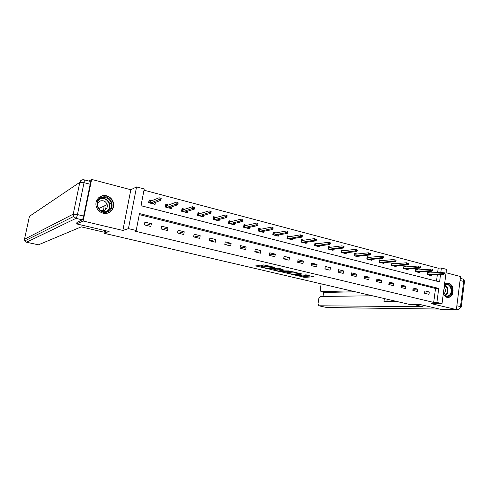 <?xml version="1.0" encoding="UTF-8"?>
<svg xmlns="http://www.w3.org/2000/svg" width="489" height="489" viewBox="0 0 489 489"><rect width="100%" height="100%" fill="white"/><g stroke="black" fill="none" stroke-linecap="round" stroke-linejoin="round"><path stroke-width="0.73" d="M294.464 274.971L304.739 277.342L313.828 276.774L304.995 274.775C306.328 275.111 306.768 275.35 306.316 275.484L298.981 274.659L300.368 275.093C301.695 275.423 302.135 275.655 301.695 275.79L294.464 274.971M103.118 213.198C109.249 214.922 115.172 208.821 113.411 202.703C112.378 199.17 110.111 196.878 106.608 195.826C100.141 193.882 93.912 200.832 96.504 207.22C97.745 210.319 99.945 212.312 103.118 213.198M443.223 294.482L446.757 297.336L448.792 297.349C454.629 296.34 454.428 284.439 448.566 283.302L446.286 283.333L444.55 284.256M258.663 265.613L255.509 265.93L267.025 268.485L275.001 267.465L264.604 265.001L260.386 265.136L265.295 266.432L268.039 266.456C270.967 266.627 272.581 266.988 272.874 267.538L267.22 268.076C264.36 267.899 262.77 267.544 262.452 267.006L263.54 266.89L263.076 266.652L258.663 265.613M89.022 181.107L91.639 179.414L83.13 221.01L76.663 223.913L109.09 231.523L103.998 233.259L409.715 304.476L420.13 304.525L440.815 309.378L456.371 309.586L431.225 303.62L442.032 303.651L436.897 302.422L433.694 302.422L134.487 231.016L136.205 230.49L128.43 228.626L136.565 186.92L144.237 188.962L140.997 205.71L439.58 281.896L440.552 274.47M83.13 221.01L122.861 230.435L128.43 228.626M281.731 271.939L293.266 274.647L302.159 274.017L290.362 271.254L281.731 271.939M278.95 271.432L268.467 268.846L278.278 268.241L283.113 269.518L279.494 269.83L279.934 270.069L284.133 270.906L289.06 270.882L280.258 271.597L278.95 271.432L278.999 271.114M76.663 223.913L77.024 222.177M456.371 309.586L460.559 276.554L446.041 272.734M104.291 231.78L103.998 233.259M433.694 302.422L435.522 288.492L139.279 214.598M429.299 291.988L424.855 290.894L424.544 293.229L428.987 294.317L429.299 291.988L424.703 292.074M417.692 289.133L413.168 288.021L412.85 290.38L417.374 291.481L417.692 289.133L413.003 289.25M405.876 286.23L401.28 285.099L400.949 287.477L405.552 288.602L405.876 286.23L401.102 286.383M393.853 283.278L389.177 282.129L388.841 284.525L393.523 285.668L393.853 283.278L388.987 283.467M381.622 280.27L376.86 279.103L376.512 281.517L381.279 282.679L381.622 280.27L376.658 280.497M369.164 277.214L364.317 276.022L363.963 278.455L368.816 279.641L369.164 277.214L364.103 277.483M356.487 274.097L351.548 272.886L351.181 275.344L356.126 276.548L356.487 274.097L351.322 274.415M343.578 270.924L338.547 269.69L338.174 272.171L343.205 273.394L343.578 270.924L338.302 271.297M330.43 267.697L325.307 266.438L324.922 268.938L330.044 270.185L330.43 267.697L325.044 268.131M317.031 264.408L311.817 263.125L311.42 265.643L316.64 266.915L317.031 264.408L311.536 264.904M303.388 261.053L298.07 259.751L297.667 262.287L302.984 263.589L303.388 261.053L297.77 261.627M289.482 257.636L284.066 256.309L283.644 258.87L289.072 260.191L289.482 257.636L283.742 258.296M275.313 254.158L269.787 252.801L269.36 255.386L274.885 256.737L275.313 254.158L269.439 254.91M260.869 250.606L255.24 249.225L254.793 251.835L260.429 253.21L260.869 250.606L254.855 251.474M246.138 246.988L240.399 245.582L239.946 248.216L245.692 249.616L246.138 246.988L239.989 247.978M231.126 243.302L225.27 241.866L224.806 244.518L230.661 245.949L231.126 243.302L224.818 244.427M215.808 239.537L209.836 238.07L209.359 240.753L215.337 242.214L215.808 239.537L209.518 240.796M200.184 235.698L194.09 234.207L193.601 236.914L199.695 238.4L200.184 235.698L194.151 237.049M184.243 231.786L178.027 230.258L177.519 232.99L183.742 234.506L184.243 231.786L178.479 233.222M167.971 227.788L161.627 226.23L161.107 228.986L167.458 230.539L167.971 227.788L162.489 229.323M151.37 223.711L144.891 222.116L144.353 224.903L150.838 226.486L151.37 223.711L146.168 225.343M437.624 272.52L438.193 268.198L144.004 190.19M436.494 281.108L437.343 274.635M429.917 272.941L427.343 272.275L427.031 274.598L431.457 275.735L431.561 274.928M418.303 269.922L415.723 269.256L415.405 271.591L419.898 272.752L420.014 271.927M406.487 266.853L403.896 266.181L403.572 268.534L408.144 269.72L408.266 268.864M394.47 263.73L391.866 263.051L391.53 265.429L396.188 266.627L396.31 265.753M382.233 260.545L379.617 259.867L379.275 262.263L384.012 263.485L384.14 262.581M369.776 257.306L367.147 256.627L366.799 259.042L371.622 260.289L371.756 259.353M357.098 254.011L354.458 253.326L354.097 255.765L359.005 257.031L359.152 256.065M344.183 250.655L341.536 249.965L341.163 252.422L346.163 253.712L346.316 252.715M331.035 247.238L328.37 246.542L327.991 249.023L333.082 250.337L333.241 249.298M317.636 243.754L314.965 243.057L314.574 245.557L319.763 246.896L319.928 245.82M303.987 240.203L301.303 239.506L300.9 242.031L306.187 243.394L306.365 242.275M290.081 236.59L287.385 235.887L286.976 238.43L292.361 239.824L292.55 238.656M275.906 232.905L273.204 232.202L272.776 234.769L278.272 236.187L278.473 234.964M261.462 229.145L258.742 228.442L258.308 231.028L263.907 232.477L264.121 231.193M246.731 225.319L244.005 224.61L243.553 227.22L249.262 228.693L249.494 227.348M231.713 221.413L228.974 220.704L228.51 223.339L234.335 224.842L234.579 223.424M216.395 217.428L213.644 216.719L213.167 219.378L219.109 220.906L219.372 219.408M200.765 213.369L198.008 212.648L197.519 215.337L203.577 216.896L203.864 215.307M184.818 209.225L182.049 208.503L181.547 211.211L187.727 212.807L188.039 211.107M168.546 204.989L165.765 204.268L165.251 207.006L171.56 208.632L171.902 206.804M151.938 200.673L149.145 199.946L148.619 202.709L155.056 204.371L155.429 202.397M122.861 230.435L130.844 189.732L91.639 179.414M130.844 189.732L136.565 186.92M438.193 268.198L441.402 267.996L446.481 269.347L442.032 303.651M436.897 302.422L438.731 288.406L139.481 213.571L136.205 230.49M440.834 272.342L441.402 267.996M435.522 288.492L438.731 288.406M301.719 275.784L304.885 276.383L311.028 275.992M284.464 271.725L289.207 272.838M291.713 274.225L300.112 273.626L294.598 272.807L289.14 273.229C288.699 273.369 289.152 273.608 290.503 273.944L291.713 274.225M289.256 272.52L293.755 271.902M275.906 269.708L271.187 268.595M280.503 268.767L279.641 268.932M275.955 269.39L275.833 270.148C276.12 270.674 277.691 271.022 280.539 271.199L282.575 271.028L279.519 270.179M276.151 269.146L279.598 269.176M275.992 270.13L277.948 269.959L278.107 268.974M263.045 264.861L267.012 265.57M257.947 265.484L262.526 266.56M427.27 272.807L428.162 273.039M444.348 273.803L444.477 272.85L443.725 272.654L443.602 273.608L444.348 273.803L443.731 274.305L442.386 273.956L442.612 272.245L427.319 273.088L427.117 274.616M443.602 273.608L427.545 274.726M443.731 274.305L428.871 275.069M443.725 272.654L444.477 272.85M444.44 285.111L445.461 284.47C451.158 281.658 454.678 293.852 448.847 296.163C446.646 296.97 444.801 296.212 443.297 293.895M443.321 293.718C444.501 295.539 445.98 296.285 447.765 295.955L448.407 295.735C453.517 293.742 450.931 282.997 445.754 284.739L444.391 285.448M443.59 294.14C445.779 292.19 445.968 289.898 444.159 287.269M447.197 297.422L449.098 297.031C454.947 294.775 452.796 282.471 446.683 283.235M102.17 197.159C111.382 194.145 116.461 209.64 107.079 212.043C97.861 215.203 92.659 199.494 102.17 197.159M106.749 211.56C110.483 210.056 112.005 207.263 111.309 203.173C109.683 198.84 106.645 197.043 102.207 197.788C98.197 199.42 96.718 202.415 97.776 206.786C99.609 210.765 102.604 212.36 106.749 211.56C109.408 209.726 110.404 207.183 109.738 203.919C110.386 207.195 109.365 209.75 106.688 211.578M97.568 206.095L99.139 209.17M100.056 210.087L103.949 210.557C106.614 209.481 107.684 207.489 107.158 204.579C105.985 201.566 103.851 200.319 100.746 200.851C98.845 201.492 97.714 202.819 97.372 204.83M107.439 213.143C112.042 211.297 113.931 207.862 113.112 202.831C111.125 197.397 107.36 195.142 101.81 196.052L98.747 197.684M105.746 209.555L104.823 206.749M103.436 210.673L102.971 206.572M413.566 304.494L423.028 306.701L318.816 305.778L327.141 307.593L439.391 309.042M351.346 290.876L320.992 291.633L324.439 292.422M321.151 283.846L320.209 289.629L320.992 291.633M372.38 295.778L320.246 296.481L318.834 298.534L318.033 303.718L318.816 305.778M323.651 292.257L323.003 296.444M384.366 298.571L383.926 301.682L397.691 301.676M355.252 291.786L324.72 292.483M387.196 299.231L386.854 301.682M106.669 230.955L103.485 232.061L81.235 226.865L38.448 244.812M83.662 216.065L90.165 184.267L84.035 182.666L77.458 214.573L83.662 216.065C83.191 218.143 82.69 219.396 82.164 219.824L76.969 222.434M84.065 179.811C82.048 179.487 80.673 180.294 79.945 182.25L84.035 182.666C84.359 180.948 84.371 179.995 84.065 179.811L90.172 181.413C90.496 181.602 90.489 182.55 90.165 184.267M415.65 269.794L416.573 270.032M432.576 270.717L432.704 269.757L431.94 269.555L431.811 270.515L432.576 270.717L431.97 271.23L430.601 270.869L430.827 269.146L415.742 270.087L415.534 271.627M431.811 270.515L415.956 271.737M431.97 271.23L417.306 272.086M431.94 269.555L432.704 269.757M403.822 266.725L404.788 266.97M420.583 267.569L420.717 266.603L419.941 266.401L419.813 267.367L420.583 267.569L419.996 268.094L418.602 267.727L418.841 265.992L403.969 267.031L403.749 268.583M419.813 267.367L404.171 268.693M419.996 268.094L405.54 269.048M419.941 266.401L420.717 266.603M391.787 263.595L392.789 263.858M408.382 264.372L408.517 263.394L407.722 263.186L407.588 264.164L408.382 264.372L407.808 264.904L406.39 264.537L406.634 262.776L391.982 263.919L391.762 265.49M407.588 264.164L392.172 265.594M407.808 264.904L393.566 265.955M407.722 263.186L408.517 263.394M379.537 260.417L380.583 260.692M395.949 261.114L396.09 260.13L395.283 259.916L395.149 260.9L395.949 261.114L395.399 261.658L393.951 261.279L394.201 259.512L379.788 260.759L379.562 262.336M395.149 260.9L379.965 262.44M395.399 261.658L381.383 262.807M395.283 259.916L396.09 260.13M367.068 257.183L368.156 257.465M383.297 257.795L383.437 256.804L382.618 256.584L382.477 257.581L383.297 257.795L382.759 258.351L381.286 257.966L381.542 256.181L367.373 257.538L367.141 259.133M382.477 257.581L367.539 259.231M382.759 258.351L368.981 259.604M382.618 256.584L383.437 256.804M367.056 257.257L367.373 257.538M354.372 253.889L355.503 254.182M370.405 254.414L370.546 253.412L369.715 253.192L369.568 254.194L370.405 254.414L369.886 254.983L368.388 254.592L368.651 252.789L354.739 254.262L354.501 255.869M369.568 254.194L354.886 255.967M369.886 254.983L356.359 256.346M369.715 253.192L370.546 253.412M354.366 253.925L354.739 254.262M341.45 250.533L342.624 250.839M357.27 250.973L357.416 249.965L356.567 249.738L356.42 250.747L357.27 250.973L356.774 251.554L355.246 251.15L355.515 249.335L341.872 250.924L341.628 252.544M356.42 250.747L342.007 252.642M356.774 251.554L343.504 253.027M356.567 249.738L357.416 249.965M341.444 250.539L341.872 250.924M331.212 249.855L331.261 249.543M328.284 247.116L329.5 247.434M328.04 249.035L328.333 247.128L328.767 247.526L328.516 249.158M343.883 247.465L344.042 246.444L343.174 246.218L343.021 247.238L343.883 247.465L343.412 248.057L341.854 247.648L342.129 245.814L328.767 247.526M343.021 247.238L328.889 249.256M343.412 248.057L330.411 249.647M343.174 246.218L344.042 246.444M317.917 246.419L317.972 246.083M314.873 243.632L316.139 243.962M314.684 245.588L314.989 243.663L315.423 244.066L315.167 245.71M330.246 243.889L330.405 242.862L329.519 242.63L329.366 243.656L330.246 243.889L329.794 244.494L328.205 244.078L328.492 242.226L315.423 244.066M329.366 243.656L315.527 245.802M329.794 244.494L317.08 246.205M329.519 242.63L330.405 242.862M304.378 242.923L304.433 242.556M301.212 240.087L302.532 240.429M301.083 242.073L301.395 240.136L301.829 240.539L301.56 242.196M316.346 240.24L316.505 239.207L315.607 238.968L315.442 240.007L316.346 240.24L315.912 240.857L314.293 240.435L314.586 238.571L301.829 240.539M315.442 240.007L301.915 242.287M315.912 240.857L303.498 242.697M315.607 238.968L316.505 239.207M290.582 239.365L290.643 238.962M287.294 236.474L288.657 236.829M287.226 238.498L287.544 236.542L287.978 236.945L287.703 238.62M302.171 236.529L302.336 235.478L301.42 235.24L301.255 236.285L302.171 236.529L301.762 237.159L300.112 236.725L300.411 234.842L287.978 236.945M301.255 236.285L288.045 238.705M301.762 237.159L289.659 239.127M301.42 235.24L302.336 235.478M276.517 235.735L276.591 235.301M273.106 232.795L274.525 233.161M273.1 234.848L273.424 232.874L273.858 233.284L273.583 234.971M287.715 232.74L287.887 231.682L286.951 231.438L286.78 232.489L287.715 232.74L287.33 233.381L285.649 232.941L285.961 231.04L273.858 233.284M286.78 232.489L273.913 235.056M287.33 233.381L275.558 235.484M286.951 231.438L287.887 231.682M262.19 232.03L262.269 231.56M258.644 229.035L260.117 229.42M258.705 231.132L259.042 229.139L259.476 229.549L259.188 231.254M272.978 228.87L273.155 227.807L272.196 227.556L272.018 228.62L272.978 228.87L272.618 229.53L270.9 229.078L271.218 227.165L259.476 229.549M272.018 228.62L259.506 231.34M272.618 229.53L261.181 231.774M272.196 227.556L273.155 227.807M247.581 228.259L247.672 227.74M243.901 225.209L245.429 225.606M244.029 227.342L244.378 225.331L244.806 225.747L244.512 227.471M257.941 224.928L258.119 223.858L257.147 223.601L256.963 224.677L257.941 224.928L257.605 225.6L255.857 225.142L256.181 223.21L244.806 225.747M256.963 224.677L244.818 227.55M257.605 225.6L246.529 227.99M257.147 223.601L258.119 223.858M232.691 224.414L232.788 223.846M228.864 221.309L230.453 221.719M229.066 223.479L229.42 221.45L229.854 221.872L229.549 223.607M242.599 220.906L242.782 219.824L241.792 219.561L241.603 220.649L242.599 220.906L242.293 221.596L240.502 221.126L240.845 219.176L229.854 221.872M241.603 220.649L229.842 223.681M242.293 221.596L231.584 224.133M241.792 219.561L242.782 219.824M217.501 220.496L217.617 219.867M213.534 217.33L215.184 217.758M213.809 219.543L214.17 217.495L214.604 217.911L214.292 219.665M226.939 216.804L227.134 215.71L226.12 215.441L225.924 216.535L226.939 216.804L226.664 217.507L224.842 217.03L225.184 215.062L214.604 217.911M225.924 216.535L214.573 219.738M226.664 217.507L216.352 220.197M226.12 215.441L227.134 215.71M202.012 216.493L202.14 215.802M197.892 213.271L199.604 213.711M198.241 215.521L198.62 213.455L199.047 213.876L198.73 215.649M210.961 212.611L211.156 211.511L210.123 211.236L209.922 212.342L210.961 212.611L210.716 213.332L208.852 212.843L209.206 210.857L199.047 213.876M209.922 212.342L198.999 215.716M210.716 213.332L200.808 216.187M210.123 211.236L211.156 211.511M186.211 212.415L186.352 211.645M181.932 209.127L183.711 209.585M182.366 211.419L182.752 209.335L183.179 209.763L182.849 211.548M194.646 208.338L194.848 207.22L193.791 206.945L193.589 208.057L194.646 208.338L194.433 209.072L192.532 208.577L192.898 206.566L183.179 209.763M193.589 208.057L183.106 211.615M194.433 209.072L184.952 212.092M193.791 206.945L194.848 207.22M170.086 208.253L170.245 207.391M165.649 204.897L167.495 205.38M166.162 207.238L166.56 205.136L166.987 205.563L166.645 207.36M168.778 207.911L177.8 204.72L175.863 204.213L166.883 207.428M176.902 203.687L177.984 203.968L178.192 202.843L177.116 202.556L176.902 203.687L175.863 204.213L176.242 202.183L166.987 205.563M177.116 202.556L178.192 202.843M177.984 203.968L177.8 204.72M153.632 204.005L153.815 203.039M149.023 200.582L150.936 201.083M149.622 202.966L150.031 200.845L150.459 201.272L150.111 203.094M160.967 199.506L161.187 198.369L160.08 198.082L159.866 199.219L160.967 199.506L160.82 200.276L158.839 199.756L159.225 197.709L150.459 201.272M159.866 199.219L150.331 203.149M160.82 200.276L152.262 203.65M160.08 198.082L161.187 198.369M304.885 276.383L304.739 277.342M303.583 276.224L303.431 277.177M293.321 274.286L293.266 274.647M294.708 272.128L294.598 272.807M289.519 272.226L289.36 273.198M279.714 268.834L279.555 269.824M280.319 271.206L280.258 271.597M279.433 269.139L279.274 270.124M262.666 266.554L262.593 266.988M268.143 265.839L268.039 266.456M266.798 265.594L266.633 266.591M265.46 265.435L265.295 266.432M260.912 265.081L260.863 265.386M267.092 268.082L267.025 268.485M265.765 268.003L265.71 268.327M444.966 285.063C448.713 286.572 448.981 293.993 445.345 295.668M445.008 295.484C448.413 292 448.291 288.589 444.642 285.264M100.227 198.73L100.697 198.577C105.111 197.837 108.124 199.616 109.738 203.919L111.309 203.173M105.838 211.761C113.265 208.748 108.271 196.321 100.63 198.876L99.499 199.316M456.854 305.753L460.491 306.627L463.664 281.444L460.057 280.509M458.272 309.299L456.408 309.274L458.23 309.286L456.463 308.865M439.428 309.054L326.909 307.538M464.434 281.725C464.458 280.301 463.792 279.36 462.441 278.907C463.358 279.225 463.761 280.075 463.664 281.444L464.403 281.97L461.268 306.872M458.23 309.286L458.908 309.305L461.243 307.068L460.491 306.627C460.167 308.253 459.416 309.14 458.23 309.286M82.164 219.824L75.984 218.357L26.516 242.22L24.756 240.912L24.505 239.225L73.234 214.133L79.817 182.305L29.444 216.321L24.487 239.298M26.443 242.202L38.527 244.83M75.984 218.357C76.492 217.923 76.987 216.664 77.458 214.573L73.356 214.09L73.582 216.493L75.984 218.357M82.555 179.769C81.101 180.038 80.184 180.881 79.817 182.305L73.234 214.133L73.582 216.493L24.756 240.912L26.479 242.226L38.484 244.836M301.786 275.203L301.731 275.533M306.407 274.897L306.358 275.221M289.299 272.257L289.14 273.229M279.653 268.846L279.494 269.83M275.992 269.17L275.833 270.148M262.538 266.523L262.452 267.006M272.966 266.982L272.911 267.306M446.219 295.973L447.765 295.955M107.158 204.579L98.998 208.467M327.318 307.618L318.694 305.766M462.441 278.907L460.332 278.351M320.851 291.621L324.574 292.471"/></g></svg>
